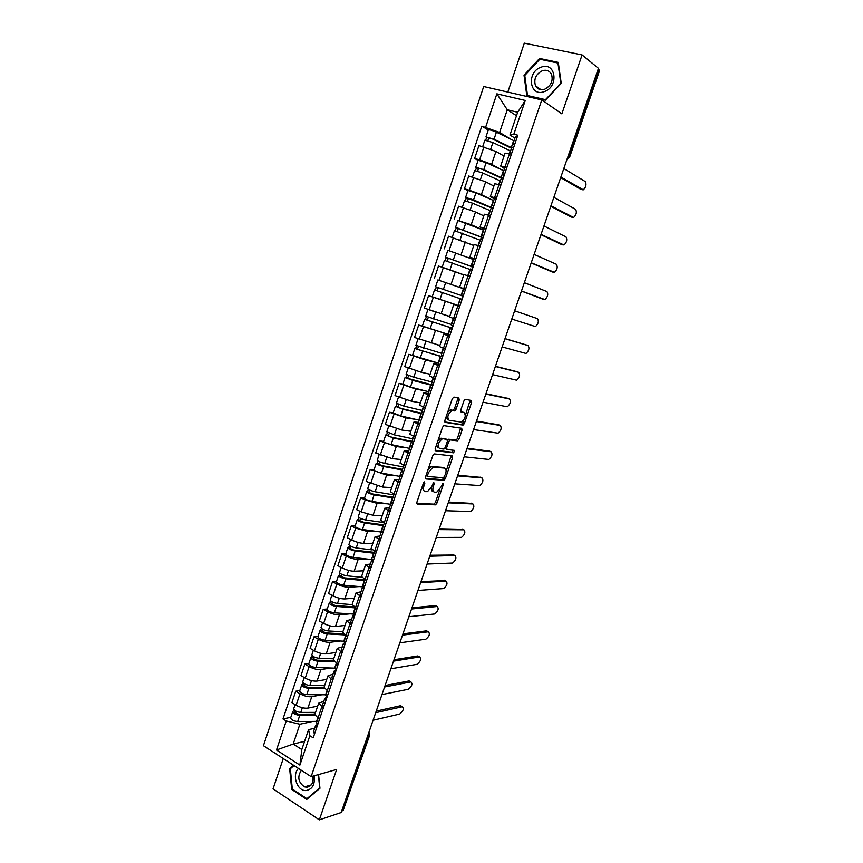 <?xml version="1.0" encoding="UTF-8"?>
<svg xmlns="http://www.w3.org/2000/svg" width="863" height="863" viewBox="0 0 863 863"><rect width="100%" height="100%" fill="white"/><g stroke="black" fill="none" stroke-linecap="round" stroke-linejoin="round"><path stroke-width="1.29" d="M424.585 481.878L423.431 483.086L416.872 502.255L417.293 504.1L435.535 504.833L436.926 503.14L443.345 484.488L442.946 483.226L441.155 486.818L436.754 492.19L434.596 492.18C432.795 491.727 432.395 489.763 433.377 486.301L434.218 483.852L433.798 482.568L431.985 486.203L427.519 491.63L425.297 491.63C423.442 491.166 423.021 489.181 424.013 485.664L424.585 481.878M459.224 400.065L458.879 398.048L453.916 397.088L452.298 398.738L444.877 420.421L445.254 422.406L463.064 425.125L464.348 423.517L471.619 402.428L471.295 400.454L465.189 399.353L463.916 400.961L460.777 410.098L461.122 412.072L464.014 412.579C466.236 415.513 465.384 418.695 461.457 422.115L449.181 420.335C446.851 417.401 447.692 414.175 451.716 410.648L454.769 410.885L456.074 409.267L459.224 400.065L457.649 399.44L457.735 397.832M541.802 99.914L561.845 113.851L582.083 54.919L598.458 68.339L341.176 812.536L319.342 819.85L336.646 769.462L311.144 776.635L541.802 99.914L483.712 86.527L263.42 745.697L311.144 776.635M434.456 453.949L432.816 455.664L425.491 477.066L425.891 478.954L444.014 480.303L445.362 478.641L452.536 457.8L452.19 455.923L434.456 453.949M435.157 448.836L442.525 427.293L443.862 425.642L461.716 428.275L462.05 430.206L458.954 439.181L457.39 440.831L450.076 439.914L448.738 441.565L446.678 447.584L447.045 449.494L454.402 450.378L453.722 452.838L435.545 450.777L435.157 448.836M283.247 758.555L273.042 788.836L319.342 819.85M582.083 54.919L524.305 43.15L507.811 92.082M598.178 69.148L599.569 70.572L569.796 156.656M369.547 735.546L343.118 810.54L368.9 735.988L368.749 732.773M341.705 811.004L343.118 810.54M314.822 714.532L319.429 719.515M321.921 694.769L311.77 696.678C308.145 697.056 304.218 696.085 299.979 693.787L296.128 705.233C300.356 707.552 304.283 708.512 307.918 708.102L317.67 706.139M296.128 705.233L291.899 702.644L295.729 691.22L299.839 690.486M323.355 707.93L318.663 703.194L323.787 701.306M299.979 693.787L295.729 691.22M324.057 687.282L328.738 692.083M308.911 663.485L304.844 664.089L300.982 675.589L305.243 678.124C309.504 680.4 313.431 681.382 317.045 681.058L326.721 679.408M332.697 680.422L327.929 675.858L332.989 674.176M331.036 667.973L320.928 669.569C317.325 669.85 313.388 668.857 309.127 666.603L304.844 664.089M333.355 659.861L338.113 664.478M318.048 636.322L314.003 636.797L310.119 648.372L314.423 650.842C318.706 653.075 322.643 654.078 326.236 653.863L335.836 652.514M342.104 652.741L337.25 648.35L342.255 646.894M340.205 641.015L330.141 642.299C326.559 642.482 322.622 641.468 318.328 639.256L314.003 636.797M342.697 632.266L347.552 636.689M327.239 608.987L323.226 609.343L319.321 620.982L323.657 623.399C327.972 625.578 331.921 626.614 335.48 626.484L345.006 625.448M351.554 624.888L346.624 620.68L351.575 619.429M349.439 613.895L339.418 614.855C335.858 614.941 331.91 613.895 327.584 611.727L323.226 609.343M352.104 604.499L357.045 608.739M336.484 581.489L332.503 581.705L328.576 593.42L332.945 595.772C337.293 597.919 341.241 598.976 344.79 598.944L354.24 598.221M361.079 596.862L356.063 592.827L360.95 591.802M358.738 586.613L348.738 587.25C345.2 587.228 341.252 586.16 336.894 584.035L332.503 581.705M361.575 576.56L366.592 580.605M345.793 553.819L341.845 553.906L337.886 565.686L342.298 567.983C346.678 570.076 350.626 571.166 354.154 571.241L363.517 570.821M370.659 568.652L365.556 564.801L370.389 563.992M368.102 559.17L358.134 559.461C354.617 559.343 350.658 558.242 346.268 556.171L341.845 553.906M371.101 548.447L376.203 552.298M355.146 525.966L351.23 525.923L347.25 537.778L351.705 540.011C356.117 542.061 360.065 543.172 363.571 543.356L372.859 543.259M380.292 540.27L375.114 536.603L379.882 536.02M377.541 531.554L367.573 531.5L355.707 528.124L351.23 525.923M380.691 520.152L385.88 523.809M364.574 497.951L360.691 497.768L356.678 509.699L361.176 511.867L373.053 515.287L382.255 515.524M389.99 511.694L384.736 508.221L389.44 507.865M387.045 503.776L377.077 503.366L365.2 499.914L360.691 497.768M390.335 491.673L395.621 495.135M374.057 469.763L370.205 469.44L366.171 481.446L382.589 487.056L391.716 487.617M399.752 482.946L394.413 479.655L399.051 479.537M396.646 475.826L386.646 475.06L370.205 469.44M400.054 463.021L405.416 466.279M383.593 441.392L379.774 440.928L375.718 453.01L392.19 458.641L401.23 459.537M409.58 454.014L404.154 450.918L408.728 451.036M406.344 447.724L396.268 446.57L379.774 440.928M409.817 434.186L415.276 437.239M393.194 412.838L389.407 412.244L385.329 424.402L401.845 430.044L410.81 431.284M419.472 424.898L413.96 421.985L418.458 422.341M416.171 419.472L405.955 417.897L389.407 412.244M419.655 405.168L425.2 408.005M402.848 384.111L399.105 383.366L394.995 395.61L411.565 401.273L420.443 402.848M429.429 395.588L423.819 392.87L428.253 393.474M426.203 391.09L415.696 389.04L399.105 383.366M429.547 375.955L435.2 378.587M438.544 363.172L408.857 354.315L404.725 366.624L421.349 372.309L430.141 374.229M439.44 366.085L433.744 363.571L438.124 364.413M436.592 362.622L425.513 360.011L408.857 354.315M439.515 346.559L445.254 348.986M422.417 326.117L418.684 325.071L414.52 337.465L439.893 345.437M449.526 336.397L443.744 334.089L448.037 335.168M447.983 334.305L418.684 325.071M459.666 306.516L453.798 304.402L449.537 316.991L455.373 319.181M434.434 297.541L428.566 295.642L424.369 308.113L449.709 316.462M453.798 304.402L458.026 305.739M458.102 305.513L428.566 295.642M465.524 289.278L459.634 287.196L465.556 289.181M452.223 284.855L463.787 288.771M469.882 276.43L463.916 274.531L459.634 287.196M463.787 274.909L438.512 266.02L434.294 278.576M473.906 258.954L469.796 257.206L475.804 258.986M447.994 250.324L473.69 259.612L447.843 250.302L445.535 257.152L446.279 257.487L445.232 260.604M480.162 246.16L474.1 244.488M473.765 245.491L448.523 236.214L444.272 248.846M484.067 229.029L480.022 227.034L486.128 228.598M483.668 230.194L457.865 220.486L471.22 224.714L481.996 229.526M490.518 215.685L484.348 214.24M483.798 215.879L475.513 212.007L458.598 206.203L454.326 218.922M494.283 198.911L490.313 196.656L496.516 198.005M467.94 190.54L464.434 188.814L469.364 190.227L481.381 194.617L491.284 199.536M500.928 185.006L494.682 183.743L490.313 196.656M493.895 186.074L485.707 181.823L468.738 176.009L464.434 188.814M504.575 168.598L500.669 166.074L506.969 167.217M478.07 160.378L474.618 158.501L479.591 159.838L491.619 164.326L501.004 169.482M511.414 154.121L505.06 153.139M504.057 156.084L495.966 151.457L478.943 145.62L474.618 158.501M312.87 721.403L299.871 724.23L293.183 744.046L301.813 749.537L308.555 729.634L314.639 728.253M304.585 741.328L293.183 744.046L276.494 749.99L286.236 720.972L299.871 724.23M308.555 729.634L309.849 735.74L299.893 765.103L276.494 749.99M514.931 138.091L509.947 135.06L517.671 112.266L507.271 109.774L499.612 132.449L481.802 126.171L282.988 718.944L286.236 720.972M485.686 127.141L496.861 93.84L525.276 100.464L513.83 134.218L509.947 135.06M309.849 735.74L313.204 737.833L517.832 135.232L513.83 134.218M293.474 765.19L289.644 768.512L291.683 789.429L306.764 799.429L319.957 788.275L318.576 774.553M539.569 58.457L524.024 75.21L526.861 95.933L545.373 100.194L561.252 83.398L558.275 62.384L539.569 58.457L540.885 59.461M516.506 115.718L507.271 109.774L496.861 93.84M499.612 132.449L510.95 139.288M290.809 717.315L282.988 718.944M488.275 130.033L481.802 126.171M299.893 765.103L301.813 749.537M517.671 112.266L525.276 100.464M291.036 768.135L289.644 768.512M292.557 789.17L291.683 789.429M524.812 75.782L524.024 75.21M421.942 487.455L424.229 491.144M431.349 487.703C431.155 490.022 431.727 491.284 433.075 491.489L433.571 491.716M416.721 503.42L434.024 504.132L435.405 502.449L439.893 489.407M446.106 471.371L451.144 455.815M425.351 478.339L442.266 479.645L443.949 477.649M427.595 475.2L427.875 476.516L443.571 477.768L445.556 474.024C446.549 470.583 446.171 468.598 444.402 468.08L432.913 467.174L428.501 472.579L427.595 475.2L426.333 474.628M426.009 475.578L427.66 476.419M443.765 467.8L444.402 468.08M428.102 469.44L431.371 466.484L442.859 467.412M447.541 440.173L448.782 439.235L456.106 440.162L457.412 438.533L460.626 428.113M444.963 448.134L446.786 449.386M435.028 450.216L452.007 452.201L453.226 450.238M442.87 438.9L442.136 438.976C438.037 442.514 437.185 445.729 439.547 448.598L443.96 449.073L445.297 447.412L447.368 441.381L447.002 439.45L440.572 438.307L437.94 440.702M436.516 444.855L437.994 447.929M445.696 438.889L447.002 439.45M441.306 438.242L445.448 438.792M447.714 412.147L450.13 410.001L453.194 410.249L454.499 408.631L457.649 399.44M446.149 416.7L447.606 419.688M462.967 412.158L464.014 412.579M460.68 411.64L462.46 411.953M465.394 415.34L470.152 400.238M444.769 421.931L461.241 424.52L462.805 422.881L463.733 420.173M315.556 712.374L300.766 712.417C296.667 711.921 294.305 710.713 293.679 708.793L293.711 708.706M314.963 714.122L298.436 714.197L295.038 712.45L295.869 711.134M315.081 713.766L313.355 714.133M316.98 721.36L297.681 721.554C293.593 721.069 291.23 719.85 290.615 717.908L290.648 717.811M314.747 715.276L299.774 715.351C295.685 714.855 293.323 713.647 292.697 711.716L294.121 709.893M295.254 712.978L295.545 712.104L293.754 711.004M317.347 724.327L315.491 725.761L316.689 727.563M313.398 731.91L314.564 733.841M376.236 711.112L400.475 705.74L401.597 706.322M316.527 722.698L317.703 724.596M373.086 720.238L399.698 714.057C403.28 711.09 404.154 708.652 402.331 706.743L375.696 712.698M324.596 685.675L309.86 685.427C305.772 684.877 303.398 683.69 302.73 681.867L302.762 681.781M323.992 687.509L307.508 687.261L304.1 685.546L304.963 684.122M325.998 694.801L306.764 694.618C302.676 694.079 300.302 692.892 299.655 691.036L299.677 690.939M324.251 688.609L308.868 688.383C304.779 687.833 302.406 686.646 301.748 684.812L303.204 682.913M304.315 686.053L304.596 685.233L302.784 684.143M333.701 658.814L319.019 658.275C314.941 657.671 312.546 656.506 311.845 654.769L311.877 654.683M333.377 660.756L316.645 660.163L313.204 658.469L314.11 656.937M336.592 663.593L335.038 668.145L315.901 667.52C311.823 666.937 309.429 665.761 308.738 663.992L308.771 663.906M334.132 661.802L318.016 661.241C313.938 660.648 311.543 659.472 310.853 657.725L312.33 655.761M313.431 658.954L313.69 658.189L311.867 657.131M298.49 768.448C291.586 774.92 297.217 791.425 306.117 790.54C312.535 789.203 315.2 784.294 314.121 775.805M301.338 770.281C297.163 776.862 298.22 782.385 304.51 786.862L306.85 787.25C311.683 786.236 313.701 782.536 312.902 776.139M318.361 774.607L319.709 787.887L306.926 798.696L292.309 789.019L290.335 768.75L294.024 765.546M308.026 798.361L306.926 798.696M544.337 91.586C559.375 86.742 555.729 61.036 540.95 67.249C526.128 72.201 529.591 97.508 544.337 91.586M544.726 89.202C551.079 85.804 553.334 80.842 551.511 74.315C549.504 70.669 546.387 69.493 542.169 70.798C535.794 74.283 533.582 79.277 535.513 85.782C537.509 89.31 540.583 90.442 544.726 89.202M524.769 75.469L539.828 59.245L557.951 63.053L560.831 83.398L545.459 99.666L527.52 95.534L524.769 75.469M528.706 96.354L527.52 95.534M326.732 697.11L324.725 698.534L325.966 700.271M322.622 704.737L323.819 706.581M385.092 685.513L409.159 680.907L410.216 681.5M325.772 695.47L326.969 697.282M381.953 694.586L408.339 689.257C411.942 686.29 412.805 683.841 410.928 681.899L384.574 687.002M336.203 669.72L334.024 671.144L335.286 672.806M331.899 677.39L333.129 679.159M393.992 659.764L417.821 655.945L418.868 656.516M335.038 668.145L336.311 669.796M390.874 668.782L417.045 664.305C420.648 661.371 421.5 658.911 419.612 656.916L393.517 661.144M342.859 631.792L328.231 630.95C324.154 630.292 321.748 629.149 321.014 627.509L321.036 627.433M343.291 633.874L325.836 632.892L322.374 631.231L323.312 629.591M344.617 641.22L325.092 640.26C321.014 639.612 318.62 638.458 317.886 636.786L317.918 636.711M344.488 634.898L327.228 633.938C323.15 633.28 320.745 632.137 320.011 630.486L321.521 628.447M322.611 631.684L322.848 630.972L321.014 629.947M352.072 604.607L337.509 603.464C333.431 602.752 331.004 601.619 330.238 600.076L330.259 600.001M353.819 606.894L335.081 605.459L331.597 603.83L332.579 602.072M355.48 607.908L336.494 606.462C332.417 605.761 330 604.629 329.224 603.075L330.756 600.961M354.909 614.154L334.348 612.816C330.27 612.126 327.854 610.993 327.099 609.407L327.12 609.343M331.845 604.262L332.061 603.593L330.216 602.59M361.673 577.282L346.829 575.804C342.762 575.028 340.324 573.917 339.515 572.471L339.537 572.406M363.485 570.918L362.902 570.853M364.833 579.688L344.38 577.854L340.874 576.247L341.899 574.38M364.725 580.67L345.815 578.825C341.737 578.059 339.31 576.948 338.501 575.492L339.472 575.071L340.065 573.312M364.175 586.991L343.657 585.222C339.58 584.467 337.153 583.345 336.354 581.867L336.376 581.802M341.133 576.657L341.338 576.053L339.472 575.071M345.675 642.212L343.377 643.582L344.671 645.168M341.241 649.871L342.503 651.554M402.945 633.863L426.57 630.831L427.563 631.36M344.434 640.486L345.696 642.137M399.849 642.827L425.847 639.203C429.396 636.301 430.238 633.82 428.372 631.781L402.503 635.146M355.038 614.629L352.794 615.848L354.121 617.347M350.637 622.18L351.931 623.787M411.953 607.811L435.362 605.578L436.29 606.053M353.841 612.741L355.146 614.305M408.868 616.721L434.693 613.96C438.199 611.08 439.019 608.588 437.174 606.506L411.543 608.998M364.466 586.872L362.266 587.93L363.625 589.364M360.098 594.316L361.424 595.837M421.015 581.608L445.071 580.605M363.323 584.812L364.661 586.301M417.951 590.465L443.593 588.577C447.045 585.707 447.854 583.215 446.031 581.09L420.637 582.687M371.964 549.882L356.214 547.962C352.158 547.142 349.698 546.052 348.857 544.693L348.879 544.639M372.827 543.345L372.18 543.269M374.348 552.342L353.744 550.076L350.216 548.501L351.273 546.516M374.035 553.248L355.189 551.004C351.122 550.184 348.674 549.095 347.832 547.735L348.781 547.379L349.418 545.481M372.018 559.602L353.021 557.444C348.954 556.635 346.505 555.535 345.675 554.154L345.696 554.089M350.486 548.879L348.781 547.379M373.949 558.933L371.791 559.85L373.183 561.198M369.612 566.279L370.971 567.714M430.13 555.243L453.895 555.017M372.859 556.711L374.229 558.124M427.088 564.046L452.546 563.043C455.944 560.206 456.743 557.692 454.941 555.524L429.785 556.225M383.204 522.482L365.664 519.958C361.608 519.073 359.137 518.005 358.253 516.754L358.264 516.7M382.233 515.61L381.5 515.502M383.668 524.855L363.161 522.126L359.612 520.583L360.712 518.48M383.388 525.675L364.628 523.021C360.572 522.137 358.102 521.069 357.228 519.806L358.156 519.515L358.835 517.476M381.23 532.05L362.449 529.494C358.382 528.631 355.923 527.552 355.049 526.268L355.071 526.214M359.893 520.928L358.156 519.515M383.496 530.831L381.381 531.586L382.805 532.859M379.191 538.059L380.583 539.407M439.289 528.728L462.773 529.278M382.449 528.436L383.862 529.753M436.268 537.466L461.554 537.369C464.887 534.542 465.675 532.029 463.906 529.806L438.987 529.602M393.841 494.887L375.168 491.77C371.112 490.831 368.63 489.785 367.703 488.631L367.724 488.587M391.683 487.703L390.853 487.563M393.053 497.196L372.643 493.992L369.062 492.482L370.205 490.27M392.816 497.919L374.121 494.855C370.076 493.916 367.584 492.87 366.678 491.705L367.584 491.479L368.318 489.299M390.637 504.337L371.931 501.371C367.875 500.443 365.394 499.386 364.488 498.199L364.499 498.156M369.353 492.805L367.584 491.479M393.107 502.546L391.036 503.14L392.492 504.337M388.825 509.666L390.259 510.928M448.512 502.05L471.683 503.388M392.115 499.979L393.55 501.209M445.513 510.734L470.605 511.543C473.895 508.739 474.661 506.214 472.924 503.949L448.253 502.827M403.323 466.948L384.725 463.409C380.68 462.406 378.177 461.381 377.217 460.335L377.239 460.292M401.198 459.623L400.227 459.44M402.503 469.364L382.18 465.696L378.577 464.208L379.763 461.878M402.287 470.001L383.679 466.505C379.634 465.513 377.131 464.488 376.182 463.42L377.077 463.258L377.854 460.95M400.098 476.452L381.468 473.064C377.422 472.083 374.93 471.047 373.981 469.968L373.992 469.925M378.879 464.51L377.077 463.258M402.773 474.078L400.756 474.521L402.244 475.632M398.523 481.09L399.99 482.266M457.789 475.222L480.659 477.358M403.798 465.556L401.813 471.381L403.312 472.493M454.812 483.841L479.709 485.578C482.946 482.795 483.701 480.249 481.986 477.929L457.563 475.88M412.87 438.825L394.348 434.866L386.807 431.824M410.777 431.371L409.612 431.112M412.007 441.371L391.77 437.217L388.156 435.761L389.386 433.312M411.824 441.899L393.301 437.983L385.75 434.963L386.624 434.876L387.444 432.417M409.612 448.393L391.068 444.585C387.034 443.55 384.52 442.536 383.539 441.543L385.75 434.963M388.458 436.031L386.624 434.876M422.471 410.529L404.035 406.149L396.43 403.194L398.501 397.045M420.41 402.935L418.954 402.579M421.565 413.194L401.435 408.555L397.789 407.131L399.062 404.553M452.104 410.4L450.033 410.044M421.489 413.636L402.978 409.289L395.383 406.333L396.236 406.3L397.109 403.701M419.202 420.162L400.734 415.923L393.15 412.956L395.383 406.333M398.113 407.379L396.236 406.3M432.126 382.061L413.776 377.239L406.139 374.337M430.108 374.326L428.134 373.798M432.05 384.844L407.487 378.318L408.792 375.621M432.827 385.578L412.719 380.4L405.071 377.509L405.901 377.552L406.829 374.801M428.835 391.759L410.464 387.077L402.838 384.154M407.811 378.533L405.901 377.552M441.845 353.42L415.89 345.319M439.86 345.534L436.829 344.639M441.155 356.376L417.239 349.332L418.598 346.505M441.263 356.063L442.687 356.516M442.525 357.002L414.823 348.512L415.632 348.62L416.602 345.729M417.584 349.515L415.632 348.62M447.962 315.934L449.699 316.494M451.629 324.585L425.707 316.128L427.972 309.396M449.677 316.559L442.989 314.412M435.459 312.007L428.404 309.558M450.896 327.692L427.066 320.151L428.458 317.196M450.95 327.519L452.374 327.994M452.288 328.253L424.628 319.321L425.427 319.504L426.451 316.462M448.307 334.402L422.363 326.074L424.628 319.321M427.412 320.302L425.427 319.504M461.478 295.578L435.588 286.743L437.875 279.925L463.765 288.857M458.124 305.459L460.033 298.62L462.115 299.321L436.948 290.777L438.382 287.703M460.033 298.62L434.51 289.946L435.276 290.195L436.354 287.001M457.757 305.329L432.223 296.743L434.51 289.946M437.304 290.917L435.276 290.195M412.492 445.427L410.529 445.707L412.05 446.743M408.285 452.341L409.785 453.42M467.12 448.231L489.677 451.176M411.608 442.525L413.129 443.582M464.165 456.786L488.868 459.461C492.039 456.689 492.784 454.132 491.101 451.77L466.937 448.782M422.287 416.602L420.367 416.721L421.921 417.66M418.102 423.399L419.645 424.391M476.516 421.068L498.738 424.844M423.55 407.325L421.446 413.55L423.01 414.488M473.571 429.569L498.07 433.194C501.198 430.443 501.932 427.865 500.27 425.459L476.354 421.522M432.136 387.595L430.27 387.541L431.867 388.404M430.27 387.541L427.983 394.294L429.569 395.168M485.955 393.755L507.854 398.35M431.36 384.326L432.946 385.2M483.043 402.19L507.325 406.775C510.411 404.035 511.123 401.446 509.494 398.986L485.837 394.089M442.05 358.393L440.238 358.177L441.867 358.954M437.94 364.952L439.547 365.761M495.459 366.268L517.023 371.716M443.571 348.35L441.327 354.963L442.956 355.729M492.557 374.65L516.646 380.205C519.666 377.476 520.378 374.866 518.771 372.363L495.384 366.495M452.029 329.008L450.259 328.62L451.932 329.31M450.259 328.62L447.94 335.459L449.601 336.171M505.017 338.62L526.247 344.92M453.679 318.576L451.36 325.394L453.032 326.074M454.165 318.749L455.362 319.191M502.147 346.926L526.009 353.474C528.976 350.766 529.677 348.134 528.102 345.588L504.984 338.728M462.072 299.429L460.357 298.878L462.061 299.472M460.357 298.878L458.026 305.761L459.72 306.376M465.513 289.299L463.809 288.727L461.468 295.621L463.172 296.214M511.781 319.051L535.427 326.592C538.35 323.895 539.041 321.252 537.487 318.652L514.639 310.799M471.63 266.591L446.279 257.487M471.586 266.732L473.01 267.239M473.075 267.023L445.535 257.152M447.282 261.262L448.35 258.091M445.459 268.328L447.509 269.029M459.504 273.323L463.809 274.866M470.303 269.569L444.445 260.389L442.147 267.228L449.99 269.86L452.298 262.999M463.819 274.822L449.99 269.86M469.893 276.397L468.167 275.869L470.518 268.932L472.255 269.45M542.234 298.932L521.457 291.079M473.291 266.408L471.63 265.664L473.377 266.16M471.63 265.664L473.992 258.717L475.74 259.202M521.479 290.993L544.898 299.558C547.768 296.872 548.447 294.207 546.937 291.554L524.348 282.686M481.565 237.347L455.545 227.379L457.865 220.497M481.468 237.627L482.881 238.145M483.032 237.703L455.545 227.379M457.336 231.413L458.382 228.296M480.27 240.216L454.445 230.648M473.798 245.394L470.378 244.078M455.265 230.788L456.268 227.789M480.745 238.814L482.525 239.224M551.802 271.78L531.166 262.967M483.474 236.43L481.867 235.502L483.647 235.912M481.867 235.502L484.24 228.522L486.02 228.911M531.241 262.773L554.424 272.352C557.25 269.688 557.919 267.001 556.43 264.305L534.132 254.412M491.554 207.897L465.621 197.422L467.951 190.496M491.403 208.339L492.126 208.609M493.053 208.199L473.582 199.882L465.621 197.422M493.722 200.583L475.923 192.924L467.951 190.475M467.444 201.359L468.469 198.307M490.292 210.669L472.471 203.161L464.521 200.691L462.298 207.303M483.83 215.782L481.737 214.919M465.351 200.777L466.322 197.897M488.771 215.167L491.036 208.468L492.849 208.803M561.425 244.466L540.95 234.693M493.712 206.257L492.169 205.157L493.981 205.47M494.542 198.145L496.376 198.414M541.058 234.369L564.003 244.995C566.786 242.341 567.444 239.634 565.988 236.883L543.96 225.966M501.349 178.102L482.061 169.267L476.441 167.81L475.761 167.26L478.102 160.302M501.986 177.907L483.776 169.644L475.761 167.26M503.83 170.777L486.139 162.643L478.113 160.27M477.627 171.111L478.631 168.123M500.389 180.928L482.665 172.956L474.65 170.583M493.927 185.977L492.428 185.318M475.513 170.572L476.441 167.81M499.17 184.509L501.403 177.94L503.248 178.177M571.112 216.98L550.788 206.235M504.035 175.879L502.536 174.596L504.391 174.822M504.931 167.551L506.797 167.724M550.939 205.793L573.636 217.487C576.365 214.833 577.023 212.115 575.599 209.31L553.863 197.336M511.468 148.263L492.309 138.889L486.624 137.53L485.966 136.904L488.318 129.903M511.651 147.724L494.035 139.223L485.966 136.904M514.014 140.788L496.408 132.168C492.449 130.464 489.753 129.687 488.329 129.871M487.875 140.68L488.857 137.746M510.54 151.003L492.913 142.546L484.855 140.216L482.708 146.602M504.089 155.987L502.924 155.437M485.74 140.184L486.624 137.53M511.824 147.239L513.722 147.346M580.853 189.342L560.68 177.605M514.413 145.308L512.978 143.841L514.866 143.97M512.978 143.841L515.394 136.721L517.293 136.829M560.874 177.044L583.323 189.806C586.02 187.163 586.667 184.423 585.265 181.564L563.819 168.533M473.679 177.39L469.364 190.227M463.496 207.659L459.213 220.41M453.388 237.735L449.127 250.41M443.334 267.616L439.094 280.205M433.345 297.314L429.138 309.817M423.42 326.807L419.245 339.235M413.56 356.117L409.407 368.469M403.765 385.243L399.645 397.509M394.035 414.186L389.936 426.376M384.359 442.946L380.281 455.049M374.747 471.522L370.702 483.55M365.2 499.914L361.176 511.867M355.707 528.124L351.705 540.011M346.268 556.171L342.298 567.983M336.894 584.035L332.945 595.772M327.584 611.727L323.657 623.399M318.328 639.256L314.423 650.842M309.127 666.603L305.243 678.124M483.927 146.926L479.591 159.838M495.966 151.457L491.619 164.326M485.707 181.823L481.381 194.617M499.062 184.477L494.65 197.476M475.513 212.007L471.22 224.714M488.663 215.135L484.283 228.037M465.384 241.985L461.112 254.617M478.329 245.577L473.981 258.404M455.319 271.78L451.079 284.326M468.059 275.826L463.744 288.566M445.319 301.37L441.101 313.841M457.865 305.88L453.571 318.533M435.384 330.788L431.198 343.172M447.735 335.739L443.463 348.318M425.513 360.011L421.349 372.309M437.66 365.405L433.431 377.897M415.696 389.04L411.565 401.273M427.66 394.876L423.453 407.293M405.955 417.897L401.845 430.044M417.724 424.154L413.539 436.495M396.268 446.57L392.19 458.641M407.854 453.258L403.69 465.513M386.646 475.06L382.589 487.056M398.037 482.169L393.906 494.337M377.077 503.366L373.053 515.287M388.296 510.885L384.186 522.989M367.573 531.5L363.571 543.356M378.609 539.429L374.531 551.457M358.134 559.461L354.154 571.241M368.986 567.8L364.93 579.742M348.738 587.25L344.79 598.944M359.418 595.977L355.394 607.854M339.418 614.855L335.48 626.484M349.914 623.981L345.912 635.783M330.141 642.299L326.236 653.863M340.464 651.813L336.494 663.539M320.928 669.569L317.045 681.058M331.079 679.472L327.131 691.123M311.77 696.678L307.918 708.102M321.759 706.959L317.832 718.534M509.526 153.625L505.092 166.71M367.519 736.333L369.569 735.481L368.976 732.115M568.296 155.567L569.397 156.257L599.235 70.011M567.153 158.889L569.397 156.257L569.785 156.678L567.067 159.126M422.751 485.092L424.013 485.664M433.021 483.312L434.218 483.852M432.147 485.74L433.377 486.301M442.18 483.97L443.345 484.488M435.405 502.449L436.926 503.14M433.83 504.154L435.34 504.855M423.636 482.633L424.866 483.183M451.004 457.142L452.536 457.8M443.841 477.962L445.362 478.641M442.266 479.645L443.787 480.324M432.158 466.398L433.711 467.088M427.228 472.007L428.501 472.579M460.497 429.558L462.05 430.206M457.412 438.533L458.954 439.181M455.847 440.184L457.39 440.831M448.782 439.235L450.335 439.893M447.476 441.025L448.738 441.565M445.427 447.045L446.678 447.584M452.007 452.201L453.55 452.859M454.499 408.631L456.074 409.267M452.892 410.27L454.467 410.917M450.95 409.936L452.525 410.572M470.055 401.813L471.619 402.428M462.805 422.881L464.348 423.517M461.241 424.52L462.784 425.157M300.766 712.417L302.352 707.725M316.581 721.371L317.595 718.383M297.681 721.554L299.774 715.351M402.234 706.765L400.475 705.74M309.86 685.427L311.489 680.605M325.588 694.812L326.894 690.983M306.764 694.618L308.868 688.383M319.019 658.275L320.691 653.313M334.661 668.081L336.246 663.399M315.901 667.52L318.016 661.241M410.896 681.91L409.127 680.918M419.612 656.916L417.821 655.945M328.231 630.95L329.957 625.848M343.787 641.198L345.664 635.643M325.092 640.26L327.228 633.938M337.509 603.464L339.278 598.21M352.967 614.154L355.092 607.886M334.348 612.816L336.494 606.462M346.829 575.804L348.652 570.4M362.201 586.937L364.337 580.626M343.657 585.222L345.815 578.825M428.372 631.781L426.57 630.831M437.174 606.506L435.362 605.578M446.031 581.09L444.208 580.173M356.214 547.962L358.08 542.417M371.489 559.548L373.636 553.205M353.021 557.444L355.189 551.004M454.941 555.524L453.107 554.629M365.664 519.958L367.573 514.262M380.842 532.007L382.999 525.621M362.449 529.494L364.628 523.021M463.906 529.806L462.05 528.943M393.452 494.823L393.657 494.219M375.168 491.77L377.131 485.934M390.249 504.283L392.417 497.854M371.931 501.371L374.121 494.855M472.924 503.949L471.047 503.107M402.935 466.872L403.442 465.394M384.725 463.409L386.743 457.412M399.709 476.387L401.899 469.925M381.468 473.064L383.679 466.505M481.986 477.929L480.098 477.12M412.482 438.749L413.28 436.376M394.348 434.866L396.419 428.717M409.235 448.318L411.435 441.824M391.068 444.585L393.301 437.983M422.083 410.443L423.194 407.185M404.035 406.149L406.16 399.839M418.814 420.076L421.036 413.539M400.734 415.923L402.978 409.289M431.748 381.964L433.161 377.789M413.776 377.239L415.955 370.777M428.458 391.662L430.691 385.081M410.464 387.077L412.719 380.4M441.468 353.312L443.204 348.21M423.593 348.156L425.815 341.532M438.156 363.064L440.41 356.441M420.249 358.059L422.514 351.327M451.252 324.466L453.302 318.447M433.463 318.879L435.739 312.104M447.929 334.283L450.184 327.616M430.098 328.846L432.385 322.072M461.101 295.448L463.388 288.727M443.388 289.418L445.696 282.589M440.011 299.45L442.309 292.633M491.101 451.77L489.202 450.971M500.27 425.459L498.361 424.682M509.494 398.986L507.573 398.242M518.771 372.363L516.829 371.64M528.102 345.588L526.15 344.887M471.015 266.246L473.312 259.483M453.388 259.763L455.707 252.891M467.789 275.739L469.936 269.439M544.143 299.569L542.158 298.911M480.982 236.85L483.302 230.043M463.453 229.914L465.783 222.999M478.059 245.491L479.893 240.065M460.065 239.979L462.352 233.183M553.625 272.352L551.63 271.726M491.025 207.271L493.345 200.421M473.582 199.882L475.923 192.924M488.382 215.049L489.925 210.507M470.206 209.892L472.471 203.161M563.161 244.984L561.155 244.38M501.123 177.508L503.463 170.615M483.776 169.644L486.139 162.643M498.782 184.402L500.022 180.766M480.421 179.601L482.665 172.956M572.762 217.454L570.734 216.872M511.295 147.551L513.647 140.604M494.035 139.223L496.408 132.168M509.256 153.56L510.184 150.82M490.702 149.116L492.913 142.546M582.406 189.763L580.368 189.202M505.082 153.075L500.669 166.074M318.663 703.194L314.768 714.704M327.929 675.858L324.003 687.444M337.25 648.35L333.301 660.012M346.624 620.68L342.654 632.406M356.063 592.827L352.061 604.629M365.556 564.801L361.532 576.678M375.114 536.603L371.068 548.555M384.736 508.221L380.659 520.249M394.413 479.655L390.313 491.759M404.154 450.918L400.022 463.097M413.96 421.985L409.796 434.251M423.819 392.87L419.634 405.211M433.744 363.571L429.537 375.998M443.744 334.089L439.504 346.581M474.111 244.466L469.796 257.206M484.359 214.207L480.022 227.034M434.024 504.132L435.535 504.833M442.482 479.623L444.014 480.303M431.371 466.484L432.913 467.174M456.106 440.162L457.649 440.81M448.523 439.267L450.076 439.914M452.18 452.18L453.722 452.838M440.572 438.307L442.136 438.976M453.194 410.249L454.769 410.885M450.13 410.001L451.716 410.648M461.511 424.488L463.064 425.125M293.679 708.793L295.092 704.596M290.615 717.908L292.697 711.716M315.491 725.761L313.366 732.018M317.918 718.588L316.494 722.795M402.331 706.743L400.572 705.729M302.73 681.867L304.197 677.498M299.655 691.036L301.748 684.812M311.845 654.769L313.366 650.238M308.738 663.992L310.853 657.725M311.252 784.899L304.51 786.862M541.015 89.698L535.513 85.782M324.725 698.534L322.589 704.834M327.228 691.177L325.739 695.556M410.928 681.899L409.159 680.907M334.024 671.144L331.877 677.477M321.014 627.509L322.589 622.806M317.886 636.786L320.011 630.486M330.238 600.076L331.877 595.2M327.099 609.407L329.224 603.075M339.515 572.471L341.219 567.423M336.354 581.867L338.501 575.492M343.377 643.582L341.219 649.958M346.009 635.837L344.402 640.562M352.794 615.848L350.615 622.255M355.491 607.897L353.819 612.806M362.266 587.93L360.076 594.391M365.027 579.796L363.301 584.877M348.857 544.693L350.615 539.461M345.675 554.154L347.832 547.735M371.791 559.85L369.591 566.344M374.628 551.5L372.838 556.775M358.253 516.754L360.065 511.338M355.049 526.268L357.228 519.806M381.381 531.586L379.17 538.124M384.283 523.032L382.438 528.49M367.703 488.631L369.591 483.032M364.488 498.199L366.678 491.705M391.036 503.14L388.803 509.72M394.013 494.391L392.093 500.033M377.217 460.335L379.159 454.553M373.981 469.968L376.182 463.42M400.756 474.521L398.501 481.133M386.797 431.856L388.803 425.891M406.128 374.359L408.264 368.016M402.827 384.175L405.071 377.509M415.89 345.34L418.08 338.803M412.568 355.222L414.823 348.512M410.529 445.707L408.264 452.374M413.647 436.538L411.597 442.557M420.367 416.721L418.091 423.431M433.528 377.94L431.349 384.348M440.238 358.177L437.929 364.973M452.19 237.368L454.456 230.637M480.745 238.803L478.436 245.61M494.553 198.123L492.169 205.157M472.471 177.055L474.65 170.55M504.941 167.519L502.536 174.596M511.835 147.206L509.645 153.657"/></g></svg>
